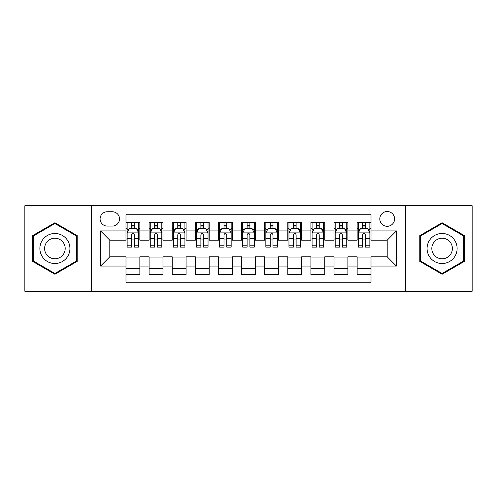 <?xml version="1.0" encoding="UTF-8"?>
<svg xmlns="http://www.w3.org/2000/svg" width="497" height="497" viewBox="0 0 497 497"><rect width="100%" height="100%" fill="white"/><g stroke="black" fill="none" stroke-linecap="round" stroke-linejoin="round"><path stroke-width="0.75" d="M387.2 211.517A7.399 7.399 0 0 0 379.801 218.91A7.399 7.399 0 0 0 387.2 226.309A7.399 7.399 0 0 0 394.593 218.91A7.399 7.399 0 0 0 387.2 211.517M405.689 291.267L472.15 291.267L472.15 205.733L405.689 205.733L405.689 291.267L91.311 291.267L91.311 205.733L24.85 205.733L24.85 291.267L91.311 291.267M371.017 222.494L357.144 222.494L357.144 230.931L347.9 230.931L347.9 240.175L357.144 240.175L357.144 230.931M347.9 230.931L347.9 222.494L334.027 222.494L334.027 230.931L324.783 230.931L324.783 240.175L334.027 240.175L334.027 230.931M324.783 230.931L324.783 222.494L310.917 222.494L310.917 230.931L301.667 230.931L301.667 240.175L310.917 240.175L310.917 230.931M301.667 230.931L301.667 222.494L287.8 222.494L287.8 230.931L278.55 230.931L278.55 240.175L287.8 240.175L287.8 230.931M278.55 230.931L278.55 222.494L264.684 222.494L264.684 230.931L255.433 230.931L255.433 240.175L264.684 240.175L264.684 230.931M255.433 230.931L255.433 222.494L241.567 222.494L241.567 230.931L232.316 230.931L232.316 240.175L241.567 240.175L241.567 230.931M232.316 230.931L232.316 222.494L218.45 222.494L218.45 230.931L209.2 230.931L209.2 240.175L218.45 240.175L218.45 230.931M209.2 230.931L209.2 222.494L195.333 222.494L195.333 230.931L186.083 230.931L186.083 240.175L195.333 240.175L195.333 230.931M186.083 230.931L186.083 222.494L172.217 222.494L172.217 230.931L162.973 230.931L162.973 240.175L172.217 240.175L172.217 230.931M162.973 230.931L162.973 222.494L149.1 222.494L149.1 240.175L139.856 240.175L139.856 222.494L125.983 222.494M125.983 274.506L139.856 274.506L139.856 256.825L149.1 256.825L149.1 274.506L162.973 274.506L162.973 256.825L172.217 256.825L172.217 266.069L162.973 266.069M172.217 266.069L172.217 274.506L186.083 274.506L186.083 256.825L195.333 256.825L195.333 266.069L186.083 266.069M195.333 266.069L195.333 274.506L209.2 274.506L209.2 256.825L218.45 256.825L218.45 266.069L209.2 266.069M218.45 266.069L218.45 274.506L232.316 274.506L232.316 256.825L241.567 256.825L241.567 266.069L232.316 266.069M241.567 266.069L241.567 274.506L255.433 274.506L255.433 256.825L264.684 256.825L264.684 266.069L255.433 266.069M264.684 266.069L264.684 274.506L278.55 274.506L278.55 256.825L287.8 256.825L287.8 266.069L278.55 266.069M287.8 266.069L287.8 274.506L301.667 274.506L301.667 256.825L310.917 256.825L310.917 266.069L301.667 266.069M310.917 266.069L310.917 274.506L324.783 274.506L324.783 256.825L334.027 256.825L334.027 266.069L324.783 266.069M334.027 266.069L334.027 274.506L347.9 274.506L347.9 256.825L357.144 256.825L357.144 266.069L347.9 266.069M107.259 226.079L112.347 226.079A7.163 7.163 0 0 0 119.51 218.91A7.163 7.163 0 0 0 112.347 211.747L107.259 211.747A7.163 7.163 0 0 0 100.096 218.91A7.163 7.163 0 0 0 107.259 226.079M405.689 205.733L91.311 205.733M371.017 230.931L371.017 214.747L125.983 214.747L125.983 240.175L109.8 240.175L109.8 256.825L125.983 256.825L125.983 282.253L371.017 282.253L371.017 256.825L387.2 256.825L387.2 240.175L371.017 240.175L371.017 230.931L396.444 230.931L396.444 266.069L371.017 266.069M125.983 266.069L100.556 266.069L100.556 230.931L125.983 230.931M357.144 266.069L357.144 274.506L371.017 274.506M125.983 228.272L127.139 228.272M131.531 228.272L134.308 228.272M138.7 228.272L139.856 228.272M125.983 239.945L127.139 239.945M131.531 239.945L134.308 239.945M138.7 239.945L139.856 239.945M125.983 257.055L139.856 257.055M125.983 268.728L139.856 268.728M149.1 239.945L150.256 239.945M154.648 239.945L157.425 239.945M161.817 239.945L162.973 239.945M149.1 228.272L150.256 228.272M154.648 228.272L157.425 228.272M161.817 228.272L162.973 228.272M149.1 257.055L162.973 257.055M149.1 268.728L162.973 268.728M172.217 257.055L186.083 257.055M172.217 268.728L186.083 268.728M172.217 228.272L173.372 228.272M177.764 228.272L180.535 228.272M184.927 228.272L186.083 228.272M172.217 239.945L173.372 239.945M177.764 239.945L180.535 239.945M184.927 239.945L186.083 239.945M195.333 257.055L209.2 257.055M195.333 268.728L209.2 268.728M195.333 228.272L196.489 228.272M200.881 228.272L203.652 228.272M208.044 228.272L209.2 228.272M195.333 239.945L196.489 239.945M200.881 239.945L203.652 239.945M208.044 239.945L209.2 239.945M218.45 257.055L232.316 257.055M218.45 268.728L232.316 268.728M218.45 228.272L219.606 228.272M223.998 228.272L226.769 228.272M231.161 228.272L232.316 228.272M218.45 239.945L219.606 239.945M223.998 239.945L226.769 239.945M231.161 239.945L232.316 239.945M241.567 257.055L255.433 257.055M241.567 268.728L255.433 268.728M241.567 228.272L242.722 228.272M247.115 228.272L249.885 228.272M254.278 228.272L255.433 228.272M241.567 239.945L242.722 239.945M247.115 239.945L249.885 239.945M254.278 239.945L255.433 239.945M264.684 257.055L278.55 257.055M264.684 268.728L278.55 268.728M264.684 228.272L265.839 228.272M270.231 228.272L273.002 228.272M277.394 228.272L278.55 228.272M264.684 239.945L265.839 239.945M270.231 239.945L273.002 239.945M277.394 239.945L278.55 239.945M287.8 257.055L301.667 257.055M287.8 268.728L301.667 268.728M287.8 228.272L288.956 228.272M293.348 228.272L296.119 228.272M300.511 228.272L301.667 228.272M287.8 239.945L288.956 239.945M293.348 239.945L296.119 239.945M300.511 239.945L301.667 239.945M310.917 257.055L324.783 257.055M310.917 268.728L324.783 268.728M310.917 228.272L312.073 228.272M316.465 228.272L319.236 228.272M323.628 228.272L324.783 228.272M310.917 239.945L312.073 239.945M316.465 239.945L319.236 239.945M323.628 239.945L324.783 239.945M334.027 257.055L347.9 257.055M334.027 268.728L347.9 268.728M334.027 228.272L335.183 228.272M339.575 228.272L342.352 228.272M346.744 228.272L347.9 228.272M334.027 239.945L335.183 239.945M339.575 239.945L342.352 239.945M346.744 239.945L347.9 239.945M357.144 257.055L371.017 257.055M357.144 268.728L371.017 268.728M357.144 228.272L358.3 228.272M362.692 228.272L365.469 228.272M369.861 228.272L371.017 228.272M357.144 239.945L358.3 239.945M362.692 239.945L365.469 239.945M369.861 239.945L371.017 239.945M109.8 240.175L100.556 230.931M109.8 256.825L100.556 266.069M396.444 230.931L387.2 240.175M396.444 266.069L387.2 256.825M54.9 274.257L77.209 261.379L77.209 235.621L54.9 222.743L32.597 235.621L32.597 261.379L54.9 274.257M464.403 235.621L442.1 222.743L419.791 235.621L419.791 261.379L442.1 274.257L464.403 261.379L464.403 235.621M134.308 225.501L131.531 225.501M138.7 245.226L134.308 245.226L134.308 247.115L138.7 247.115L138.7 233.012L136.383 228.39L129.45 228.39L127.139 233.012L127.139 247.115L131.531 247.115L131.531 245.226L127.139 245.226M127.139 233.012L127.139 222.494M138.7 233.012L138.7 222.494M131.531 228.39L131.531 222.494M134.308 222.494L134.308 228.39M134.308 245.226L134.308 234.746C133.382 232.963 132.457 232.963 131.531 234.746L131.531 245.226M54.9 233.472A15.028 15.028 0 0 0 39.878 248.5A15.028 15.028 0 0 0 54.9 263.528A15.028 15.028 0 0 0 69.928 248.5A15.028 15.028 0 0 0 54.9 233.472M54.9 238.212A10.288 10.288 0 0 0 44.612 248.5A10.288 10.288 0 0 0 54.9 258.788A10.288 10.288 0 0 0 65.188 248.5A10.288 10.288 0 0 0 54.9 238.212M76.513 260.981L54.9 273.456L33.287 260.981L33.287 236.019L54.9 223.544L76.513 236.019L76.513 260.981M429.085 240.989A15.028 15.028 0 0 0 434.583 261.515A15.028 15.028 0 0 0 455.109 256.011A15.028 15.028 0 0 0 449.611 235.485A15.028 15.028 0 0 0 429.085 240.989M433.191 243.356A10.288 10.288 0 0 0 436.956 257.409A10.288 10.288 0 0 0 451.009 253.644A10.288 10.288 0 0 0 447.244 239.591A10.288 10.288 0 0 0 433.191 243.356M463.713 236.019L463.713 260.981L442.1 273.456L420.487 260.981L420.487 236.019L442.1 223.544L463.713 236.019M157.425 225.501L154.648 225.501M161.817 245.226L157.425 245.226L157.425 247.115L161.817 247.115L161.817 233.012L159.5 228.39L152.567 228.39L150.256 233.012L150.256 247.115L154.648 247.115L154.648 245.226L150.256 245.226M150.256 233.012L150.256 222.494M161.817 233.012L161.817 222.494M154.648 228.39L154.648 222.494M157.425 222.494L157.425 228.39M157.425 245.226L157.425 234.746C156.499 232.963 155.573 232.963 154.648 234.746L154.648 245.226M180.535 225.501L177.764 225.501M184.927 245.226L180.535 245.226L180.535 247.115L184.927 247.115L184.927 233.012L182.616 228.39L175.683 228.39L173.372 233.012L173.372 247.115L177.764 247.115L177.764 245.226L173.372 245.226M173.372 233.012L173.372 222.494M184.927 233.012L184.927 222.494M177.764 228.39L177.764 222.494M180.535 222.494L180.535 228.39M180.535 245.226L180.535 234.746C179.616 232.963 178.69 232.963 177.764 234.746L177.764 245.226M203.652 225.501L200.881 225.501M208.044 245.226L203.652 245.226L203.652 247.115L208.044 247.115L208.044 233.012L205.733 228.39L198.8 228.39L196.489 233.012L196.489 247.115L200.881 247.115L200.881 245.226L196.489 245.226M196.489 233.012L196.489 222.494M208.044 233.012L208.044 222.494M200.881 228.39L200.881 222.494M203.652 222.494L203.652 228.39M203.652 245.226L203.652 234.746C202.733 232.963 201.807 232.963 200.881 234.746L200.881 245.226M226.769 225.501L223.998 225.501M231.161 245.226L226.769 245.226L226.769 247.115L231.161 247.115L231.161 233.012L228.85 228.39L221.917 228.39L219.606 233.012L219.606 247.115L223.998 247.115L223.998 245.226L219.606 245.226M219.606 233.012L219.606 222.494M231.161 233.012L231.161 222.494M223.998 228.39L223.998 222.494M226.769 222.494L226.769 228.39M226.769 245.226L226.769 234.746C225.849 232.963 224.924 232.963 223.998 234.746L223.998 245.226M249.885 225.501L247.115 225.501M254.278 245.226L249.885 245.226L249.885 247.115L254.278 247.115L254.278 233.012L251.967 228.39L245.033 228.39L242.722 233.012L242.722 247.115L247.115 247.115L247.115 245.226L242.722 245.226M242.722 233.012L242.722 222.494M254.278 233.012L254.278 222.494M247.115 228.39L247.115 222.494M249.885 222.494L249.885 228.39M249.885 245.226L249.885 234.746C248.966 232.963 248.04 232.963 247.115 234.746L247.115 245.226M273.002 225.501L270.231 225.501M277.394 245.226L273.002 245.226L273.002 247.115L277.394 247.115L277.394 233.012L275.083 228.39L268.15 228.39L265.839 233.012L265.839 247.115L270.231 247.115L270.231 245.226L265.839 245.226M265.839 233.012L265.839 222.494M277.394 233.012L277.394 222.494M270.231 228.39L270.231 222.494M273.002 222.494L273.002 228.39M273.002 245.226L273.002 234.746C272.083 232.963 271.157 232.963 270.231 234.746L270.231 245.226M296.119 225.501L293.348 225.501M300.511 245.226L296.119 245.226L296.119 247.115L300.511 247.115L300.511 233.012L298.2 228.39L291.267 228.39L288.956 233.012L288.956 247.115L293.348 247.115L293.348 245.226L288.956 245.226M288.956 233.012L288.956 222.494M300.511 233.012L300.511 222.494M293.348 228.39L293.348 222.494M296.119 222.494L296.119 228.39M296.119 245.226L296.119 234.746C295.193 232.963 294.274 232.963 293.348 234.746L293.348 245.226M319.236 225.501L316.465 225.501M323.628 245.226L319.236 245.226L319.236 247.115L323.628 247.115L323.628 233.012L321.317 228.39L314.384 228.39L312.073 233.012L312.073 247.115L316.465 247.115L316.465 245.226L312.073 245.226M312.073 233.012L312.073 222.494M323.628 233.012L323.628 222.494M316.465 228.39L316.465 222.494M319.236 222.494L319.236 228.39M319.236 245.226L319.236 234.746C318.31 232.963 317.39 232.963 316.465 234.746L316.465 245.226M342.352 225.501L339.575 225.501M346.744 245.226L342.352 245.226L342.352 247.115L346.744 247.115L346.744 233.012L344.433 228.39L337.5 228.39L335.183 233.012L335.183 247.115L339.575 247.115L339.575 245.226L335.183 245.226M335.183 233.012L335.183 222.494M346.744 233.012L346.744 222.494M339.575 228.39L339.575 222.494M342.352 222.494L342.352 228.39M342.352 245.226L342.352 234.746C341.427 232.963 340.507 232.963 339.575 234.746L339.575 245.226M365.469 225.501L362.692 225.501M369.861 245.226L365.469 245.226L365.469 247.115L369.861 247.115L369.861 233.012L367.55 228.39L360.617 228.39L358.3 233.012L358.3 247.115L362.692 247.115L362.692 245.226L358.3 245.226M358.3 233.012L358.3 222.494M369.861 233.012L369.861 222.494M362.692 228.39L362.692 222.494M365.469 222.494L365.469 228.39M365.469 245.226L365.469 234.746C364.543 232.963 363.618 232.963 362.692 234.746L362.692 245.226M149.1 266.069L139.856 266.069M149.1 230.931L139.856 230.931M138.638 232.894L127.195 232.894M127.139 229.664L128.816 229.664M137.023 229.664L138.7 229.664M131.531 238.367L127.139 238.367M138.7 238.367L134.308 238.367M134.308 226.967L131.531 226.967M161.755 232.894L150.311 232.894M150.256 229.664L151.933 229.664M160.14 229.664L161.817 229.664M154.648 238.367L150.256 238.367M161.817 238.367L157.425 238.367M157.425 226.967L154.648 226.967M184.872 232.894L173.428 232.894M173.372 229.664L175.05 229.664M183.256 229.664L184.927 229.664M177.764 238.367L173.372 238.367M184.927 238.367L180.535 238.367M180.535 226.967L177.764 226.967M207.988 232.894L196.545 232.894M196.489 229.664L198.166 229.664M206.373 229.664L208.044 229.664M200.881 238.367L196.489 238.367M208.044 238.367L203.652 238.367M203.652 226.967L200.881 226.967M231.105 232.894L219.662 232.894M219.606 229.664L221.283 229.664M229.49 229.664L231.161 229.664M223.998 238.367L219.606 238.367M231.161 238.367L226.769 238.367M226.769 226.967L223.998 226.967M254.222 232.894L242.778 232.894M242.722 229.664L244.394 229.664M252.606 229.664L254.278 229.664M247.115 238.367L242.722 238.367M254.278 238.367L249.885 238.367M249.885 226.967L247.115 226.967M277.338 232.894L265.895 232.894M265.839 229.664L267.51 229.664M275.717 229.664L277.394 229.664M270.231 238.367L265.839 238.367M277.394 238.367L273.002 238.367M273.002 226.967L270.231 226.967M300.455 232.894L289.012 232.894M288.956 229.664L290.627 229.664M298.834 229.664L300.511 229.664M293.348 238.367L288.956 238.367M300.511 238.367L296.119 238.367M296.119 226.967L293.348 226.967M323.572 232.894L312.128 232.894M312.073 229.664L313.744 229.664M321.95 229.664L323.628 229.664M316.465 238.367L312.073 238.367M323.628 238.367L319.236 238.367M319.236 226.967L316.465 226.967M346.689 232.894L335.245 232.894M335.183 229.664L336.86 229.664M345.067 229.664L346.744 229.664M339.575 238.367L335.183 238.367M346.744 238.367L342.352 238.367M342.352 226.967L339.575 226.967M369.805 232.894L358.362 232.894M358.3 229.664L359.977 229.664M368.184 229.664L369.861 229.664M362.692 238.367L358.3 238.367M369.861 238.367L365.469 238.367M365.469 226.967L362.692 226.967"/></g></svg>
